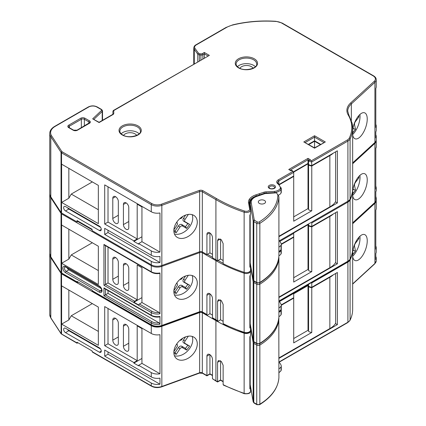 <?xml version="1.0" encoding="UTF-8"?>
<svg xmlns="http://www.w3.org/2000/svg" width="426" height="426" viewBox="0 0 426 426"><rect width="100%" height="100%" fill="white"/><g stroke="black" fill="none" stroke-linecap="round" stroke-linejoin="round"><path stroke-width="0.64" d="M264.493 200.47A3.621 2.087 0 0 0 260.547 200.018A3.621 2.087 0 0 0 258.31 201.951A3.621 2.087 0 0 0 259.37 203.426A3.621 2.087 0 0 0 263.316 203.878A3.621 2.087 0 0 0 265.552 201.951A3.621 2.087 0 0 0 264.493 200.47M276.421 192.845L265.222 193.585A1.097 0.634 0 0 0 264.791 193.67L256.963 196.333A1.065 0.442 71.2 0 0 256.617 196.194L265.153 193.393L276.421 192.845A2.162 1.251 180 0 1 276.655 193.069L278.908 196.727L278.908 255.872C278.093 266.346 271.666 275.356 259.626 282.907A1.065 0.634 -121.6 0 0 259.844 282.422A70.514 40.71 0 0 0 278.908 255.834M348.191 114.967A0.852 0.66 149.4 0 1 348.926 115.228L352.094 123.103A0.852 0.692 167.5 0 1 352.105 123.226A68.133 39.336 180 0 1 352.659 128.221A68.133 39.336 180 0 1 350.087 138.924A8.525 4.926 180 0 1 347.909 141.065L311.779 161.928A6.102 3.525 180 0 1 308.77 160.98A6.102 3.525 180 0 1 308.562 160.852L308.562 164.505A6.102 3.525 0 0 0 308.77 164.628A6.102 3.525 0 0 0 311.779 165.581L311.518 160.687L347.307 140.026A7.673 4.43 0 0 0 349.267 138.099A67.287 38.846 0 0 0 351.258 122.592A67.281 38.846 0 0 0 348.191 114.967A24.271 14.015 180 0 1 350.625 102.97L374.204 81.35A7.663 4.425 0 0 0 373.139 75.865L281.698 23.073A9.793 5.655 0 0 0 275.904 21.454A85.275 49.235 0 0 0 232.91 25.001A20.437 11.8 0 0 0 226.403 27.525L196.264 44.927A5.639 3.254 0 0 0 195.06 48.5L198.543 53.245A1.31 0.756 0 0 0 199.49 53.687L201.072 53.873A1.31 0.756 0 0 0 202.259 53.665L204.331 52.467L209.363 55.369L114.131 110.35A1.278 0.735 0 0 0 113.742 110.888L113.774 113.497A2.966 1.715 180 0 1 112.933 114.578L99.093 122.566L92.666 118.854L101.473 110.51A1.31 0.756 0 0 0 101.281 109.583L96.766 106.974A5.639 3.254 0 0 0 88.794 106.974L55.119 126.415A15.373 8.877 0 0 0 51.599 135.819L61.839 151.528L61.046 152.401L61.046 212.553A2.348 1.358 0 0 0 61.541 212.995L77.042 221.946L78.246 221.248M333.281 153.163A21.891 12.642 0 0 1 329.852 155.581L311.768 166.012L311.768 210.779A6.102 3.525 180 0 1 308.77 209.832A6.102 3.525 180 0 1 308.562 209.704L308.562 164.937L308.941 164.724M311.768 166.012A6.102 3.525 180 0 1 308.77 165.064A6.102 3.525 180 0 1 308.562 164.937M308.562 284.27L308.562 286.197A6.102 3.525 0 0 0 308.77 286.32A6.102 3.525 0 0 0 311.779 287.273L311.779 282.928L347.909 262.065A8.525 4.926 0 0 0 350.087 259.924A68.133 39.336 0 0 0 352.659 249.221A68.133 39.336 0 0 0 352.653 248.789M333.281 274.855A21.891 12.642 0 0 1 329.852 277.273L311.768 287.704L311.768 332.472A6.102 3.525 180 0 1 308.77 331.524A6.102 3.525 180 0 1 308.562 331.396L308.562 286.629L308.941 286.416M311.768 287.704A6.102 3.525 180 0 1 308.77 286.757A6.102 3.525 180 0 1 308.562 286.629M139.116 133.801A10.277 5.932 0 0 0 137.412 132.502A10.277 5.932 0 0 0 121.176 133.801M255.371 66.685A10.277 5.932 0 0 0 253.662 65.38A10.277 5.932 0 0 0 237.426 66.685M176.529 283.386L176.923 283.615A2.13 1.47 -47.5 0 1 177.333 284.051A2.13 1.47 -47.5 0 1 177.466 284.659A2.13 1.47 -47.5 0 1 177.04 285.937L173.888 290.681M308.562 225.785A6.102 3.525 180 0 0 308.77 225.908A6.102 3.525 180 0 0 311.768 226.861L311.768 271.623A6.102 3.525 180 0 1 308.77 270.675A6.102 3.525 180 0 1 308.562 270.553L308.562 225.785L308.941 225.567M308.562 223.932L308.562 225.349A6.102 3.525 0 0 0 308.77 225.476A6.102 3.525 0 0 0 311.779 226.424L311.779 222.947L347.909 202.089L347.909 261.197A8.525 4.926 0 0 0 350.087 259.056A68.133 39.336 0 0 0 352.659 248.347L352.659 189.24A68.133 39.336 180 0 1 350.087 199.943L350.087 259.056A1.065 0.836 26.1 0 1 350.018 259.354C351.769 255.77 352.648 252.101 352.659 248.347M352.659 195.71A13.84 6.023 110 0 0 355.13 199.698A13.84 6.023 110 0 0 362.984 194.064A13.84 6.023 110 0 0 367.239 179.932A13.84 6.023 110 0 0 364.592 173.686A13.84 6.023 110 0 0 352.659 190.88M352.659 195.369A13.84 6.023 110 0 0 360.029 177.307A13.84 6.023 110 0 0 359.906 175.352M173.856 291.538A13.84 9.564 132.5 0 0 176.215 297.481A13.84 9.564 132.5 0 0 189.282 296.645A13.84 9.564 132.5 0 0 197.281 283.018A13.84 9.564 132.5 0 0 194.922 277.076A13.84 9.564 132.5 0 0 181.854 277.917A13.84 9.564 132.5 0 0 173.856 291.538M174.447 294.856A13.84 9.564 132.5 0 0 186.508 291.112A13.84 9.564 132.5 0 0 192.738 278.86A13.84 9.564 132.5 0 0 192.153 275.542M253.097 68.208A6.917 3.994 0 0 0 251.436 66.669A6.917 3.994 0 0 0 239.934 68.314M136.693 135.399A6.917 3.994 0 0 0 135.037 133.87A6.917 3.994 0 0 0 123.604 135.399M173.856 352.419A13.84 9.564 132.5 0 0 176.215 358.362A13.84 9.564 132.5 0 0 189.282 357.526A13.84 9.564 132.5 0 0 197.281 343.899A13.84 9.564 132.5 0 0 194.922 337.956A13.84 9.564 132.5 0 0 181.854 338.798A13.84 9.564 132.5 0 0 173.856 352.419M174.447 355.737A13.84 9.564 132.5 0 0 186.508 351.993A13.84 9.564 132.5 0 0 192.738 339.74A13.84 9.564 132.5 0 0 192.153 336.423M176.545 344.24L176.923 344.464A2.13 1.47 -47.5 0 1 177.333 344.9A2.13 1.47 -47.5 0 1 177.466 345.507A2.13 1.47 -47.5 0 1 177.04 346.785L173.893 351.525M173.856 230.658A13.84 9.564 132.5 0 0 176.215 236.6A13.84 9.564 132.5 0 0 189.282 235.764A13.84 9.564 132.5 0 0 197.281 222.138A13.84 9.564 132.5 0 0 194.922 216.195A13.84 9.564 132.5 0 0 181.854 217.031A13.84 9.564 132.5 0 0 173.856 230.658M174.447 233.975A13.84 9.564 132.5 0 0 186.508 230.232A13.84 9.564 132.5 0 0 192.738 217.979A13.84 9.564 132.5 0 0 192.153 214.661M176.513 222.532L176.923 222.771A2.13 1.47 -47.5 0 1 177.333 223.208A2.13 1.47 -47.5 0 1 177.466 223.815A2.13 1.47 -47.5 0 1 177.04 225.093L173.888 229.838M352.659 256.59A13.84 6.023 110 0 0 355.13 260.579A13.84 6.023 110 0 0 362.984 254.945A13.84 6.023 110 0 0 367.239 240.812A13.84 6.023 110 0 0 364.592 234.566A13.84 6.023 110 0 0 352.659 251.761M352.659 256.25A13.84 6.023 110 0 0 360.029 238.193A13.84 6.023 110 0 0 359.906 236.233M352.659 134.829A13.84 6.023 110 0 0 355.13 138.817A13.84 6.023 110 0 0 362.984 133.184A13.84 6.023 110 0 0 367.239 119.051A13.84 6.023 110 0 0 364.592 112.805A13.84 6.023 110 0 0 352.659 129.999M352.659 134.488A13.84 6.023 110 0 0 360.029 116.426A13.84 6.023 110 0 0 359.906 114.472M249.86 255.179L250.131 255.328M249.86 376.872L250.131 377.026M357.973 116.617L358.969 116.91L358.719 115.696M352.739 129.397L353.319 128.631L355.492 129.275L354.528 124.589A2.13 0.927 -70 0 1 355.332 121.724L358.969 116.91M353.319 128.631L353.09 127.528M352.659 130.92L353 132.577L355.492 129.275M358.016 238.32L358.969 238.603L358.729 237.447M352.755 251.074L353.319 250.323L355.492 250.967L354.528 246.281A2.13 0.927 -70 0 1 355.332 243.422L358.969 238.603M353.319 250.323L353.101 249.258M352.659 252.613L353 254.269L355.492 250.967M182.786 216.429L182.131 217.42A2.13 1.47 -47.5 0 1 179.836 218.629M173.861 230.455L175.054 230.993L178.425 225.918A2.7 1.864 -47.5 0 1 181.769 224.545L185.502 226.712L187.807 223.597L189.629 224.385L185.134 221.776A2.13 1.47 -47.5 0 1 185.017 219.454L188.367 214.406M187.807 223.597L183.665 221.19A2.7 1.864 -47.5 0 1 183.515 218.245L185.619 215.082M185.502 226.712L186.641 228.411L189.629 224.385M175.054 230.993L176.247 232.671L179.926 227.122A2.13 1.47 -47.5 0 1 182.562 226.041L186.641 228.411M173.899 231.611L176.247 232.671M182.711 338.239L182.131 339.112A2.13 1.47 -47.5 0 1 179.9 340.337M173.861 352.148L175.054 352.685L178.425 347.611A2.7 1.864 -47.5 0 1 181.769 346.237L185.502 348.409L187.807 345.289L189.629 346.077L185.134 343.468A2.13 1.47 -47.5 0 1 185.017 341.146L188.319 336.178M187.807 345.289L183.665 342.882A2.7 1.864 -47.5 0 1 183.515 339.937L185.555 336.865M185.502 348.409L186.641 350.103L189.629 346.077M175.054 352.685L176.247 354.363L179.926 348.814A2.13 1.47 -47.5 0 1 182.562 347.733L186.641 350.103M173.893 353.303L176.247 354.363M278.908 236.712L337.371 202.957L337.371 150.804L311.779 165.581M279.323 240.818L347.909 201.216A8.525 4.926 0 0 0 350.087 199.075A68.133 39.336 0 0 0 352.659 188.372L352.659 128.221L352.094 123.103A0.852 0.692 167.5 0 0 351.258 122.592M278.908 358.404L337.371 324.649L337.371 272.496L311.779 287.273M209.698 232.857L206.924 234.46A3.925 2.263 -120 0 1 207.739 232.66A3.925 2.263 -120 0 1 210.758 233.714A3.925 2.263 -120 0 1 212.473 237.66L212.473 257.773L215.918 259.759A134.137 77.441 0 0 0 217.569 260.707L218.053 260.483A133.45 77.047 0 0 0 223.133 263.204M374.923 142.46A8.515 4.915 0 0 0 376.233 139.84L376.233 136.363A8.515 4.915 180 0 1 375.807 137.902L375.807 131.82A8.515 4.915 0 0 0 376.233 130.276L376.233 125.931A8.515 4.915 180 0 1 375.807 127.47L375.807 88.358A8.515 4.915 0 0 0 376.233 86.819L376.233 79.689A8.515 4.915 180 0 1 374.923 82.309L374.923 142.46L352.659 162.87M278.908 251.462A8.525 4.92 0 0 0 281.043 249.53A4.26 2.46 0 0 0 281.272 248.725L281.272 244.38A4.26 2.46 0 0 0 281.208 243.96A18.068 10.432 0 0 0 278.908 240.392M249.86 260.808A13.547 7.822 180 0 1 249.982 260.579A13.541 7.817 180 0 1 250.131 260.334M217.569 260.707L217.569 240.594L218.362 238.858L221.387 239.811L223.133 243.56L223.133 263.667A134.137 77.441 0 0 0 244.135 272.331A4.255 2.455 0 0 0 248.39 272.331A4.255 2.455 0 0 0 250.52 270.201L250.52 265.856A4.255 2.455 0 0 0 250.499 265.611L249.86 261.985M104.7 224.007L133.881 240.855L137.193 238.943L108.012 222.09L104.7 224.007L104.7 184.889L151.273 211.781A8.515 4.915 0 0 0 159.963 212.973L159.963 252.085A8.515 4.915 180 0 1 151.273 250.893L151.273 255.243A8.515 4.915 0 0 0 159.963 256.436L159.963 262.517A8.515 4.915 180 0 1 151.273 261.324L151.273 264.802A8.515 4.915 0 0 0 161.837 265.489L199.645 251.739A2.162 1.251 180 0 1 202.323 251.91L206.924 254.567L207.675 254.13A1.065 0.612 120 0 0 207.409 254.343L212.473 257.267M104.7 345.699L133.881 362.547L137.193 360.636L108.012 343.782L104.7 345.699L104.7 306.582L151.273 333.473A8.515 4.915 0 0 0 159.963 334.666L159.963 373.778A8.515 4.915 180 0 1 151.273 372.585L151.273 376.935A8.515 4.915 0 0 0 159.963 378.128L159.963 384.209A8.515 4.915 180 0 1 151.273 383.017L151.273 385.802A8.515 4.915 0 0 0 161.837 386.483L199.645 372.734A2.162 1.251 180 0 1 202.323 372.91L206.924 375.562L209.933 373.826L212.473 375.29M77.042 221.946L77.042 220.551L92.096 229.247L92.096 230.636L151.273 264.802M279.323 301.661L293.711 293.354L293.711 297.699L281.235 304.904M278.908 368.81A8.525 4.92 0 0 0 281.043 366.877A4.26 2.46 0 0 0 281.272 366.072A4.26 2.46 0 0 0 281.208 365.652A18.068 10.432 0 0 0 278.908 362.084M278.908 312.311A8.525 4.92 0 0 0 281.043 310.378A4.26 2.46 0 0 0 281.272 309.574L281.272 313.919A4.26 2.46 180 0 1 281.043 314.723A8.525 4.92 180 0 1 278.908 316.656M281.272 309.574A4.26 2.46 0 0 0 281.219 309.185M249.86 321.651A13.547 7.822 180 0 1 249.982 321.428A13.541 7.817 180 0 1 250.131 321.177M249.86 378.15A13.547 7.822 180 0 1 249.982 377.926A13.541 7.817 180 0 1 250.131 377.681M49.783 253.965A16.225 9.367 0 0 0 49.767 254.386A16.225 9.367 0 0 0 50.806 257.687L61.046 273.396A2.348 1.358 0 0 0 61.541 273.838L151.273 325.65A8.515 4.915 0 0 0 161.837 326.332L199.645 312.583A2.162 1.251 180 0 1 202.323 312.759L215.918 320.608A134.137 77.441 0 0 0 244.135 333.18A4.255 2.455 0 0 0 248.39 333.18A4.255 2.455 0 0 0 250.52 331.05A4.255 2.455 0 0 0 250.499 330.8L250.472 330.64M250.52 331.05L250.52 335.395A4.255 2.455 180 0 1 249.86 336.71L249.86 388.863A4.255 2.455 0 0 0 250.52 387.548A4.255 2.455 0 0 0 250.499 387.303L249.86 383.682M279.03 184.485L293.711 176.007L293.711 172.36L278.838 180.944L278.838 184.293M61.839 151.528A1.496 0.863 0 0 0 62.148 151.805L151.88 203.607A7.663 4.425 0 0 0 161.379 204.224L199.187 190.475A3.014 1.741 180 0 1 202.925 190.715L216.525 198.569A133.285 76.952 0 0 0 244.561 211.062A3.403 1.965 0 0 0 248.113 211.008A3.403 1.965 0 0 0 249.652 209.161L248.48 202.504A14.399 8.312 180 0 1 249.173 199.581A14.393 8.307 180 0 1 255.813 194.9L263.822 192.238A5.117 2.955 180 0 1 265.989 191.838L274.504 191.423A7.673 4.43 0 0 0 280.233 188.521A3.408 1.965 0 0 0 280.372 187.541A0.852 0.687 -16.9 0 1 281.208 188.154A4.26 2.46 180 0 1 281.272 188.58L281.272 192.227A4.26 2.46 180 0 1 281.043 193.031A8.525 4.92 180 0 1 278.343 195.252M278.908 247.117A8.525 4.92 0 0 0 281.043 245.184A4.26 2.46 0 0 0 281.272 244.38M274.504 191.423L274.621 192.765M259.317 193.766L259.743 195.129M250.131 203.836A13.541 7.817 0 0 0 249.982 204.081A13.547 7.822 0 0 0 249.631 204.826M249.86 256.457A13.547 7.822 180 0 1 249.982 256.234A13.541 7.817 180 0 1 250.131 255.989M249.652 209.161A0.852 0.692 -10 0 1 250.499 209.805A4.255 2.455 180 0 1 250.52 210.055L250.52 213.703A4.255 2.455 180 0 1 249.86 215.018L249.86 267.171A4.255 2.455 0 0 0 250.52 265.856M278.908 297.556L337.371 263.8L337.371 211.647L311.779 226.424M216.136 320.224A1.065 0.612 -60 0 1 215.918 319.734A134.137 77.441 0 0 0 217.569 320.682L218.32 321.119L217.792 321.172L216.136 320.224A1.065 0.612 -60 0 1 216.136 320.224L212.696 318.233A1.065 0.612 -60 0 1 212.473 317.748L212.473 298.509A3.925 2.263 -120 0 0 210.758 294.558A3.925 2.263 -120 0 0 207.739 293.509A3.925 2.263 -120 0 0 206.924 295.303L206.924 314.542A1.065 0.612 120 0 0 207.142 315.032A1.065 0.612 120 0 0 207.675 314.979L209.933 313.674L209.933 293.849M223.89 324.079L223.133 323.648A134.137 77.441 0 0 0 244.135 332.307A4.255 2.455 0 0 0 248.39 332.307A4.255 2.455 0 0 0 250.52 330.182C250.6 332.328 248.539 333.196 244.327 332.786A1.065 0.437 -71.5 0 1 244.135 332.307L244.135 273.199A134.137 77.441 180 0 1 215.918 260.627L215.918 319.734L212.473 317.748M105.451 245.658L105.451 284.414L134.637 301.267L137.193 299.787L108.012 282.939L103.944 285.287L103.944 244.433L151.273 271.756A8.515 4.915 0 0 0 159.963 272.949L159.106 273.322M311.768 226.861L329.852 216.424A21.891 12.642 0 0 0 333.281 214.006M281.272 244.455L293.706 237.282A7.428 4.287 180 0 0 293.535 236.957M308.562 225.008L308.014 224.688L293.679 232.958M278.908 297.103L329.852 267.709A21.891 12.642 0 0 0 335.635 262.368L335.635 212.649M249.86 316.023L250.131 316.177M329.852 216.424L329.852 267.709M250.131 275.579L250.131 323.014A12.775 7.375 0 0 0 250.195 323.755L253.172 340.875A2.162 1.251 0 0 0 253.795 341.636L256.734 343.329A2.162 1.251 0 0 0 259.844 343.303L259.844 284.195A70.514 40.71 180 0 0 278.908 257.608L278.908 316.752C278.093 327.227 271.666 336.236 259.626 343.787A1.065 0.634 -121.6 0 0 259.844 343.303A70.514 40.71 0 0 0 278.908 316.715M293.706 237.282L293.706 282.044L311.768 271.623M337.371 263.8L335.448 262.693M250.461 270.606A1.065 0.863 -10 0 1 250.499 270.824A4.255 2.455 180 0 1 250.52 271.074L250.52 274.552A4.255 2.455 180 0 1 249.86 275.862L249.86 328.015A4.255 2.455 0 0 0 250.52 326.705A4.255 2.455 0 0 0 250.499 326.454L249.86 322.833M249.86 317.306A13.547 7.822 180 0 1 249.982 317.082A13.541 7.817 180 0 1 250.131 316.832M281.208 249.151A1.065 0.857 -16.9 0 1 281.208 249.173A4.26 2.46 180 0 1 281.272 249.599L281.272 253.076A4.26 2.46 180 0 1 281.043 253.875A8.525 4.92 180 0 1 278.908 255.808M278.908 307.966A8.525 4.92 0 0 0 281.043 306.028A4.26 2.46 0 0 0 281.272 305.229A4.26 2.46 0 0 0 281.208 304.803A18.068 10.432 0 0 0 278.908 301.235M279.823 241.393L293.711 233.379L293.711 236.856L281.235 244.055M375.807 199.618L375.807 191.796A8.515 4.915 0 0 0 376.233 190.257L376.233 187.648A8.515 4.915 180 0 1 375.807 189.187L375.807 148.333A8.515 4.915 0 0 0 376.233 146.794L376.233 140.708A8.515 4.915 180 0 1 374.923 143.328L374.923 202.435A8.515 4.915 0 0 0 376.233 199.815L376.233 198.079A8.515 4.915 180 0 1 375.807 199.618M216.142 259.887A1.065 0.618 120.3 0 0 215.918 260.627L202.323 252.778A2.162 1.251 0 0 0 199.645 252.607L161.837 266.356A8.515 4.915 180 0 1 151.273 265.67L61.541 213.863A2.348 1.358 180 0 1 61.046 213.421L61.046 272.528A2.348 1.358 0 0 0 61.541 272.97L77.042 281.921A1.065 0.612 120 0 0 77.26 282.406A1.065 0.612 120 0 0 77.793 282.358L78.246 282.097M61.541 213.863L61.754 273.455L61.147 272.89L50.806 256.814L50.806 197.707A16.225 9.367 180 0 1 49.767 194.41L49.767 253.518A16.225 9.367 0 0 0 50.806 256.814A1.065 0.815 -33.1 0 0 50.907 257.182L49.767 253.518M98.347 284.483L61.616 263.273L61.616 225.024L98.347 246.233L98.347 284.483M207.142 315.032L202.547 312.375L199.437 312.194L161.635 325.943C157.998 327.088 154.622 326.864 151.496 325.267L92.538 291.224L92.096 290.09L77.042 281.4L77.042 281.921M159.622 316.912C156.555 317.375 153.845 316.976 151.496 315.703L104.7 288.69L103.944 287.891L151.273 315.219A8.515 4.915 0 0 0 159.963 316.411L159.963 324.234A8.515 4.915 180 0 1 151.273 323.041L151.273 324.777A8.515 4.915 0 0 0 161.837 325.464L199.645 311.715A2.162 1.251 180 0 1 202.323 311.891L206.924 314.542M134.637 301.267A1.065 0.612 120 0 0 133.929 302.236L138.679 304.979A1.065 0.612 -60 0 1 139.387 304.01L141.943 302.529L159.106 312.439L159.963 313.802L159.963 272.949M217.569 320.682L217.569 301.443L218.362 299.702L221.387 300.655L223.133 304.409L223.133 323.648M293.61 232.564L308.014 224.252L308.562 224.571M71.249 230.588L68.842 229.199L68.842 259.099L71.249 254.929L98.347 270.574M92.325 242.756L71.249 254.929M112.789 279.307A3.925 2.263 -120 0 0 114.498 283.253A3.925 2.263 -120 0 0 117.523 284.307A3.925 2.263 -120 0 0 118.337 282.507L118.337 262.341A3.925 2.263 -120 0 0 116.623 258.396A3.925 2.263 -120 0 0 113.598 257.341A3.925 2.263 -120 0 0 112.789 259.141L112.789 279.307L118.337 276.101M123.428 285.447A3.781 2.183 -120 0 0 125.079 289.254A3.781 2.183 -120 0 0 127.992 290.266A3.781 2.183 -120 0 0 128.774 288.535L128.774 268.369A3.781 2.183 -120 0 0 127.124 264.562A3.781 2.183 -120 0 0 124.211 263.55A3.781 2.183 -120 0 0 123.428 265.281L123.428 285.447L128.774 282.358M141.943 302.529L141.943 267.768L137.193 265.025L137.193 299.787M108.012 247.139L108.012 282.939M108.012 290.601L108.012 293.37L159.106 322.871L159.963 324.234M108.012 293.37L103.944 295.713L103.944 287.891M159.963 316.411L159.106 316.784M67.233 267.927A2.662 1.539 -120 0 0 68.836 269.882L101.313 288.636M61.616 225.024L68.842 229.199M68.842 259.099L61.616 263.273M77.26 282.406L61.754 273.455M159.622 273.449C156.555 273.918 153.845 273.513 151.496 272.246L104.7 245.227L103.944 244.433M182.749 277.337L182.131 278.269A2.13 1.47 -47.5 0 1 179.868 279.483M173.899 292.454L176.247 293.514L179.926 287.971A2.13 1.47 -47.5 0 1 182.562 286.89L186.641 289.259L189.629 285.228L185.134 282.624A2.13 1.47 -47.5 0 1 185.017 280.297L188.345 275.292M352.659 191.764L353 193.425L355.492 190.124L354.528 185.438A2.13 0.927 -70 0 1 355.332 182.573L358.969 177.759L358.724 176.572M133.929 302.236L141.943 297.609M218.32 321.119L220.572 319.814L220.572 300.01M223.133 321.295L220.572 319.814M212.473 315.139L209.933 313.674M308.562 269.77L308.014 269.45L293.706 277.715M308.014 269.45L308.014 224.688M173.861 291.299L175.054 291.842L178.425 286.762A2.7 1.864 -47.5 0 1 181.769 285.393L185.502 287.561L187.807 284.446L183.665 282.039A2.7 1.864 -47.5 0 1 183.515 279.094L185.587 275.973M187.807 284.446L189.629 285.228M185.502 287.561L186.641 289.259M175.054 291.842L176.247 293.514M357.994 177.472L358.969 177.759M352.744 190.236L353.319 189.479L353.095 188.393M353.319 189.479L355.492 190.124M206.924 234.46L206.924 254.567M99.396 226.158L65.524 206.599A2.662 1.539 -120 0 0 64.193 206.472A2.662 1.539 -120 0 0 63.783 208.602A2.662 1.539 -120 0 0 65.524 210.95L99.396 230.503A2.662 1.539 -120 0 0 100.728 230.636A2.662 1.539 -120 0 0 101.138 228.506A2.662 1.539 -120 0 0 99.396 226.158M98.347 223.634L61.616 202.425L61.616 164.18L98.347 185.39L98.347 223.634M62.148 151.805L61.541 152.843L61.541 212.995M151.273 255.243L104.7 228.352L104.7 234.433L151.273 261.324M137.193 238.943L137.193 204.182L141.943 206.924L141.943 241.686L138.631 243.597L151.273 250.893M138.631 243.597L138.631 244.162L133.881 241.414L133.881 240.855M248.48 202.504L249.322 203.069L250.52 210.055A4.255 2.455 180 0 1 248.39 212.18A4.255 2.455 180 0 1 244.135 212.18A134.137 77.441 180 0 1 215.918 199.608L202.323 191.759A2.162 1.251 0 0 0 199.645 191.588L161.837 205.337A8.515 4.915 180 0 1 151.273 204.65L61.541 152.843A2.348 1.358 180 0 1 61.046 152.401L50.806 136.687A16.225 9.367 180 0 1 49.767 133.391L49.767 193.537A16.225 9.367 0 0 0 50.806 196.839L61.046 212.553M207.909 55.923L204.331 53.857L204.331 57.984M375.807 134.824A8.515 4.915 180 0 1 376.233 136.363M375.807 124.392A8.515 4.915 180 0 1 376.233 125.931M217.564 381.707L217.569 362.286L218.362 360.55L221.387 361.504L223.133 365.252L223.133 384.667A134.137 77.441 0 0 0 244.135 393.326A4.255 2.455 0 0 0 248.39 393.331A4.255 2.455 0 0 0 250.52 391.201C250.648 393.23 248.571 394.066 244.29 393.709A0.852 0.346 -71.5 0 1 244.135 393.326L244.135 333.18M209.698 354.549L206.924 356.152A3.925 2.263 -120 0 1 207.739 354.352A3.925 2.263 -120 0 1 210.758 355.406A3.925 2.263 -120 0 1 212.473 359.352L212.473 378.767L216.094 381.148A0.852 0.49 -60 0 1 215.918 380.759A134.137 77.441 0 0 0 217.569 381.701L220.572 379.965L223.133 381.446M206.924 356.152L206.924 375.562M99.396 347.85L65.524 328.292A2.662 1.539 -120 0 0 64.193 328.164A2.662 1.539 -120 0 0 63.783 330.294A2.662 1.539 -120 0 0 65.524 332.642L99.396 352.195A2.662 1.539 -120 0 0 100.728 352.329A2.662 1.539 -120 0 0 101.138 350.199A2.662 1.539 -120 0 0 99.396 347.85M98.347 345.326L61.616 324.117L61.616 285.873L98.347 307.082L98.347 345.326M61.541 273.838L61.541 333.989L77.042 342.941L77.644 342.595M92.096 351.631L151.273 385.802A0.852 0.49 120 0 0 151.454 386.19L92.447 352.126L92.096 350.939L77.042 342.248L77.042 342.941M151.273 376.935L104.7 350.044L104.7 356.125L151.273 383.017M137.193 360.636L137.193 325.874L141.943 328.616L141.943 363.378L138.631 365.29L151.273 372.585M138.631 365.29L138.631 365.854L133.881 363.112L133.881 362.547M61.046 273.396L61.136 333.851L50.886 318.126L49.767 314.537A16.225 9.367 0 0 0 50.806 317.833L61.046 333.547A2.348 1.358 0 0 0 61.541 333.989M375.807 256.516A8.515 4.915 180 0 1 376.233 258.055A8.515 4.915 180 0 1 375.807 259.594L375.807 253.513A8.515 4.915 0 0 0 376.233 251.968L376.233 247.623A8.515 4.915 180 0 1 375.807 249.167L375.807 210.05A8.515 4.915 0 0 0 376.233 208.511L376.233 200.689A8.515 4.915 0 0 0 376.206 200.273M375.807 246.084A8.515 4.915 180 0 1 376.233 247.623M352.659 223.719L374.923 203.309A8.515 4.915 0 0 0 376.233 200.689M311.779 282.928A6.102 3.525 180 0 1 311.087 282.811M293.498 292.966A7.428 4.287 180 0 1 293.711 293.354L308.014 285.1L308.562 285.415M335.635 151.805L335.635 201.519A21.891 12.642 0 0 1 329.852 206.866L329.852 155.581M337.371 202.957L335.448 201.849M293.487 171.795L308.014 163.408L308.562 163.722M308.403 144.345L314.553 140.793L320.703 144.345M335.635 273.497L335.635 323.212A21.891 12.642 0 0 1 329.852 328.558L329.852 277.273M337.371 324.649L335.448 323.542M71.249 169.74L68.842 168.35L68.842 198.255L71.249 194.08L98.347 209.725M92.325 181.913L71.249 194.08M71.249 291.437L68.842 290.042L68.842 319.947L71.249 315.772L98.347 331.417M92.325 303.605L71.249 315.772M112.789 218.458A3.925 2.263 -120 0 0 114.498 222.409A3.925 2.263 -120 0 0 117.523 223.458A3.925 2.263 -120 0 0 118.337 221.664L118.337 201.498A3.925 2.263 -120 0 0 116.623 197.547A3.925 2.263 -120 0 0 113.598 196.498A3.925 2.263 -120 0 0 112.789 198.292L112.789 218.458L118.337 215.252M123.428 224.603A3.781 2.183 -120 0 0 125.079 228.411A3.781 2.183 -120 0 0 127.992 229.422A3.781 2.183 -120 0 0 128.774 227.692L128.774 207.526A3.781 2.183 -120 0 0 127.124 203.719A3.781 2.183 -120 0 0 124.211 202.701A3.781 2.183 -120 0 0 123.428 204.437L123.428 224.603L128.774 221.515M141.943 241.686L159.963 252.085M108.012 186.801L108.012 222.09M108.012 230.264L108.012 232.521L159.963 262.517M108.012 232.521L104.7 234.433M67.612 207.808A2.662 1.539 -120 0 0 68.836 209.033L100.621 227.388M112.789 340.15A3.925 2.263 -120 0 0 114.498 344.101A3.925 2.263 -120 0 0 117.523 345.151A3.925 2.263 -120 0 0 118.337 343.356L118.337 323.19A3.925 2.263 -120 0 0 116.623 319.239A3.925 2.263 -120 0 0 113.598 318.19A3.925 2.263 -120 0 0 112.789 319.985L112.789 340.15L118.337 336.95M123.428 346.295A3.781 2.183 -120 0 0 125.079 350.103A3.781 2.183 -120 0 0 127.992 351.115A3.781 2.183 -120 0 0 128.774 349.384L128.774 329.218A3.781 2.183 -120 0 0 127.124 325.411A3.781 2.183 -120 0 0 124.211 324.394A3.781 2.183 -120 0 0 123.428 326.13L123.428 346.295L128.774 343.207M141.943 363.378L159.963 373.778M108.012 308.493L108.012 343.782M108.012 351.956L108.012 354.214L159.963 384.209M108.012 354.214L104.7 356.125M67.612 329.5A2.662 1.539 -120 0 0 68.836 330.725L100.621 349.08M278.806 317.988L278.908 377.633C278.093 388.107 271.666 397.117 259.626 404.668A1.065 0.634 -121.6 0 0 259.844 404.183A70.514 40.71 0 0 0 278.908 377.596M281.272 305.298L293.706 298.125L293.706 342.893L311.768 332.472M278.908 357.952L329.852 328.558M293.535 297.806A7.428 4.287 180 0 1 293.706 298.125M308.562 285.851L308.014 285.532L293.711 293.791M279.28 184.756L293.706 176.433L293.706 221.2L311.768 210.779M278.908 236.26L329.852 206.866M293.535 176.108A7.428 4.287 180 0 1 293.706 176.433M308.562 164.159L308.014 163.84L293.658 172.125M320.325 144.563L314.553 141.23L308.781 144.563M314.553 140.793L314.553 135.75L325.32 141.965L314.553 147.891L314.553 141.23M133.881 363.112L141.943 358.452M133.881 241.414L141.943 236.76M220.572 360.854L220.572 379.965M209.933 354.698L209.933 373.826M220.572 239.162L220.572 259.029L223.133 260.504M220.572 259.029L218.053 260.483M209.933 233.001L209.933 252.884L212.473 254.349M209.933 252.884L207.409 254.343M308.562 330.619L308.014 330.299L308.014 285.532M308.014 330.299L293.706 338.558M308.014 285.1L308.014 284.589M308.562 208.926L308.014 208.607L308.014 163.84M308.014 208.607L293.706 216.866M308.014 163.408L308.014 159.755L290.197 170.043M68.842 198.255L61.616 202.425M61.616 164.18L68.842 168.35M61.616 285.873L68.842 290.042M68.842 319.947L61.616 324.117M112.507 114.535L99.093 122.278L92.666 118.854M112.326 114.924L112.933 114.578L112.326 114.924M112.922 114.179L113.774 113.497M113.529 110.696L114.131 110.35L113.529 110.696M112.922 114.12L112.89 111.585C113.13 110.701 113.401 110.275 113.71 110.307L209.363 55.369M202.861 58.836L202.861 54.709L204.331 53.857L204.331 52.467M280.372 187.541A17.216 9.936 0 0 0 277.63 183.654A5.112 2.95 180 0 1 278.237 179.9L292.747 171.524L293.711 172.36L291.89 170.192L291.171 170.608L288.743 169.489L308.014 158.365L308.014 159.755L308.988 160.32M292.747 171.524A6.576 3.797 0 0 0 291.837 170.512L291.171 170.895L288.743 169.489M308.562 160.852L309.782 160.149A5.25 3.03 0 0 0 311.518 160.687M308.914 160.362L309.782 160.149M325.32 141.965L314.553 148.184L303.791 141.965L314.553 135.75M314.553 147.891L303.791 141.965M244.29 393.709L223.528 385.168L223.133 384.667M140.42 131.133A10.277 5.932 0 0 0 137.412 126.937A10.277 5.932 0 0 0 126.213 125.649A10.277 5.932 0 0 0 119.871 131.133C119.797 132.411 120.739 133.679 122.704 134.935C128.876 139.089 141.624 135.111 140.42 131.133M138.013 125.894A11.129 6.422 180 0 1 138.013 134.978A11.129 6.422 180 0 1 122.278 134.978A11.129 6.422 180 0 1 122.278 125.894A11.129 6.422 180 0 1 138.013 125.894M256.676 64.012A10.277 5.932 0 0 0 253.662 59.821A10.277 5.932 0 0 0 242.469 58.532A10.277 5.932 0 0 0 236.121 64.012C236.047 65.29 236.994 66.557 238.954 67.819C245.126 71.967 257.874 67.995 256.676 64.012M254.269 58.777A11.129 6.422 180 0 1 254.269 67.862A11.129 6.422 180 0 1 238.528 67.862A11.129 6.422 180 0 1 238.528 58.777A11.129 6.422 180 0 1 254.269 58.777M274.637 187.557A2.769 1.597 0 0 0 273.827 186.423A2.769 1.597 0 0 0 270.808 186.077A2.769 1.597 0 0 0 269.099 187.557L269.733 188.297C272.139 189.676 275.691 187.562 274.637 187.557M274.429 185.385A3.621 2.087 180 0 1 274.429 188.34A3.621 2.087 180 0 1 269.307 188.34A3.621 2.087 180 0 1 269.307 185.385A3.621 2.087 180 0 1 274.429 185.385M176.678 283.157L176.923 283.615M176.689 344.022L176.923 344.464M176.668 222.292L176.923 222.771M353.937 124.514L354.528 124.589M353.958 246.212L354.528 246.281M183.515 218.245L185.017 219.454M183.665 221.19L185.134 221.776M181.769 224.545L182.562 226.041M178.425 225.918L179.926 227.122M183.515 339.937L185.017 341.146M183.665 342.882L185.134 343.468M181.769 346.237L182.562 347.733M178.425 347.611L179.926 348.814M347.307 140.026A0.852 0.49 -120 0 1 347.909 141.065L347.909 201.216M278.908 362.052L347.909 322.216A8.525 4.926 0 0 0 350.087 320.075A68.133 39.336 0 0 0 352.659 309.367C352.648 313.094 351.775 316.747 350.028 320.315A0.852 0.671 -153.9 0 0 350.087 320.075L350.087 259.924M347.909 262.065L347.909 322.216A0.852 0.49 -120 0 1 347.733 322.604L279.073 362.244M281.043 310.378L281.043 314.723M281.043 366.877L281.043 370.524A4.26 2.46 0 0 0 281.272 369.725L280.968 370.801A0.852 0.655 -149.1 0 0 281.043 370.524A8.525 4.92 0 0 1 278.908 372.462M249.982 321.428L249.982 323.515M249.982 377.926L249.982 381.579A13.541 7.817 180 0 1 250.131 381.329M249.86 381.803A13.547 7.822 180 0 1 249.982 381.579A0.852 0.66 -150.7 0 1 249.913 381.845L249.86 381.941M278.237 179.9A0.852 0.49 60 0 1 278.838 180.944A4.26 2.46 0 0 0 277.592 182.685L278.178 183.697A0.852 0.575 -49.8 0 0 277.63 183.654M278.178 183.697L281.272 188.58A4.26 2.46 180 0 1 281.043 189.378L281.043 193.031M281.043 245.184L281.043 249.53M280.233 188.521A0.852 0.655 30.9 0 1 281.043 189.378A8.525 4.92 180 0 1 274.621 192.605L266.058 193.021L266.058 193.335M265.989 191.838L266.058 193.021A4.265 2.46 0 0 0 264.253 193.356L264.253 193.596M263.822 192.238A0.852 0.351 71.2 0 1 264.253 193.356L256.234 196.029L256.234 196.327M255.813 194.9A0.852 0.341 72 0 1 256.234 196.029A13.541 7.817 0 0 0 249.982 200.428L249.982 204.081M249.982 256.234L249.982 260.579M249.173 199.581A0.852 0.66 29.3 0 1 249.982 200.428A13.547 7.822 0 0 0 249.322 202.845A13.547 7.822 0 0 0 249.327 203.09M249.332 203.165L250.467 209.613M244.561 211.062A0.852 0.346 108.5 0 0 244.135 212.18L244.135 272.331M278.908 301.033L347.909 261.197A1.065 0.612 60 0 1 347.691 261.681L279.009 301.336M349.895 199.411A1.065 0.836 -153.9 0 1 350.087 199.943A8.525 4.926 180 0 1 347.909 202.089A1.065 0.612 -120 0 0 347.691 201.344M250.195 275.494L250.195 323.755A1.065 0.863 -9.9 0 0 250.2 323.872L253.182 340.997A1.065 0.863 -9.9 0 1 253.172 340.875L253.172 281.767L250.52 266.522M254.306 281.41A1.065 0.612 -60 0 0 253.795 282.529L253.795 341.636A1.065 0.612 -60 0 0 254.018 342.121L256.958 343.819A1.065 0.612 -60 0 1 256.734 343.329L256.734 284.222L253.795 282.529A2.162 1.251 180 0 1 253.172 281.767A1.065 0.863 -9.9 0 1 253.683 280.995M259.301 283.072A1.065 0.634 -121.6 0 1 259.844 284.195A2.162 1.251 180 0 1 256.734 284.222A1.065 0.612 -60 0 1 257.267 283.088M250.467 270.59L250.52 271.074A4.255 2.455 180 0 1 248.39 273.199A4.255 2.455 180 0 1 244.135 273.199A1.065 0.437 108.5 0 1 244.306 272.384M250.131 261.202A13.541 7.817 0 0 0 249.982 261.452A13.547 7.822 0 0 0 249.86 261.676M249.86 261.016A1.065 0.825 29.3 0 1 249.982 261.452L249.982 262.672M249.982 317.082L249.982 320.56A13.541 7.817 180 0 1 250.131 320.309M249.86 320.783A13.547 7.822 180 0 1 249.982 320.56A1.065 0.825 -150.7 0 1 249.897 320.89L249.86 320.954M281.181 248.97L281.272 249.599A4.26 2.46 180 0 1 281.043 250.397L281.043 253.875M280.84 249.833A1.065 0.82 30.9 0 1 281.043 250.397A8.525 4.92 180 0 1 278.908 252.33M278.908 311.443A8.525 4.92 0 0 0 281.043 309.505A4.26 2.46 0 0 0 281.272 308.706L280.947 309.851A1.065 0.82 -149.1 0 0 281.043 309.505L281.043 306.028M352.653 188.809A68.133 39.336 180 0 1 352.659 189.24L352.653 188.803M352.659 222.851L374.923 202.435A1.065 0.735 47.5 0 1 374.742 202.893L352.659 223.139M374.699 142.667A1.065 0.735 -132.5 0 1 374.923 143.328L352.659 163.744M61.046 213.421L50.806 197.707A1.065 0.815 146.9 0 1 51.003 197.142M99.396 286.134A3.728 2.151 60 0 1 102.032 290.697A3.728 2.151 60 0 1 99.396 292.22L65.524 272.661A3.728 2.151 60 0 1 62.888 268.098A3.728 2.151 60 0 1 65.524 266.58L99.396 286.134A1.065 0.612 120 0 0 99.615 286.623L65.742 267.065A1.065 0.612 -60 0 1 65.524 266.58M92.096 290.612L151.273 324.777A1.065 0.612 -60 0 0 151.496 325.267M105.451 289.121L105.451 294.845L152.029 321.737A1.065 0.612 120 0 0 151.273 323.041L103.944 295.713M159.963 313.802A8.515 4.915 180 0 1 151.273 312.609L151.273 315.219A1.065 0.612 -60 0 0 151.496 315.703M139.387 304.01L152.029 311.305A1.065 0.612 120 0 0 151.273 312.609L103.944 285.287M151.496 264.924A1.065 0.612 120 0 0 151.273 265.67L151.273 271.756A1.065 0.612 -60 0 0 151.496 272.246M161.656 265.552A1.065 0.463 70 0 1 161.837 266.356L161.837 325.464A1.065 0.463 -110 0 1 161.635 325.943M199.464 251.803A1.065 0.463 70 0 1 199.645 252.607L199.645 311.715A1.065 0.463 -110 0 1 199.437 312.194M202.547 252.038A1.065 0.612 120 0 0 202.323 252.778L202.323 311.891A1.065 0.612 -60 0 0 202.547 312.375M152.029 311.305A7.45 4.303 0 0 0 159.106 312.439M152.029 321.737A7.45 4.303 0 0 0 159.106 322.871M101.707 290.015L100.147 290.915A2.662 1.539 -120 0 0 101.479 291.049C101.75 292.14 102.165 288.189 99.615 286.623M68.836 269.882L66.275 271.357L100.147 290.915A1.065 0.612 -60 0 0 99.396 292.22M65.742 267.065L64.944 266.878A2.662 1.539 -120 0 0 64.534 269.014A2.662 1.539 -120 0 0 66.275 271.357A1.065 0.612 120 0 0 65.524 272.661M77.793 221.509L92.096 229.768M123.428 265.281L126.101 263.737M112.789 259.141L115.563 257.538M220.311 299.856L217.569 301.443M209.698 293.7L206.924 295.303M183.515 279.094L185.017 280.297M183.665 282.039L185.134 282.624M181.769 285.393L182.562 286.89M178.425 286.762L179.926 287.971M353.947 185.363L354.528 185.438M216.525 198.569A0.852 0.495 120.3 0 0 215.918 199.608L215.918 259.759M202.925 190.715A0.852 0.49 120 0 0 202.323 191.759L202.323 251.91M199.187 190.475A0.852 0.373 70 0 1 199.645 191.588L199.645 251.739M161.379 204.224A0.852 0.373 70 0 1 161.837 205.337L161.837 265.489M151.88 203.607A0.852 0.49 120 0 0 151.273 204.65L151.273 211.781M51.599 135.819A0.852 0.65 146.9 0 0 50.806 136.687L50.806 196.839M102.517 120.302L102.517 110.813A2.162 1.251 180 0 1 102.203 111.463L102.203 120.483M101.473 110.51A0.852 0.591 -133.4 0 1 102.203 111.463L93.928 119.296M112.89 111.585L112.89 111.575A2.13 1.23 180 0 1 112.89 111.575A0.852 0.698 -0.7 0 1 113.742 110.888M202.259 53.665A0.852 0.49 -120 0 1 202.861 54.709A2.162 1.251 180 0 1 200.902 55.05L200.902 59.965M201.072 53.873L200.902 55.05L199.325 54.863L199.325 60.875M199.49 53.687L199.325 54.863A2.162 1.251 180 0 1 197.76 54.129L197.76 61.781M198.543 53.245A0.852 0.639 -36.3 0 0 197.76 54.129L194.277 49.389L194.277 63.793M195.06 48.5A0.852 0.639 -36.3 0 0 194.277 49.389A6.491 3.749 180 0 1 193.761 47.925L193.761 64.092M374.204 81.35A0.852 0.586 -132.5 0 1 374.923 82.309L351.343 103.923L351.343 120.441M350.625 102.97A0.852 0.586 -132.5 0 1 351.343 103.923A23.419 13.52 0 0 0 347.738 111.133L348.926 115.228M349.267 138.099A0.852 0.671 -153.9 0 1 350.087 138.924L350.087 199.075M308.014 158.365L310.442 159.766M84.96 118.231L89.476 120.835A2.982 1.72 180 0 1 89.476 123.268L77.431 130.223A2.982 1.72 180 0 1 73.219 130.223L68.698 127.619A2.982 1.72 180 0 1 68.698 125.18L80.743 118.231A2.982 1.72 180 0 1 84.96 118.231A0.852 0.49 120 0 0 84.359 119.269A2.13 1.23 0 0 0 81.345 119.269L69.3 126.224A2.13 1.23 0 0 0 68.677 127.097L69.124 127.576A0.852 0.49 120 0 0 68.698 127.619M215.918 320.608L215.918 380.759L212.473 378.767M202.323 312.759L202.323 372.91A0.852 0.49 120 0 0 202.504 373.298L199.48 373.117L161.672 386.867A0.852 0.373 70 0 0 161.837 386.483L161.837 326.332M199.645 312.583L199.645 372.734A0.852 0.373 70 0 1 199.48 373.117M151.273 325.65L151.273 333.473M50.806 257.687L50.806 317.833A0.852 0.65 146.9 0 0 50.886 318.126M374.923 203.309L374.923 263.46A8.515 4.915 0 0 0 376.233 260.834L376.233 258.055M352.659 283.87L374.923 263.46A0.852 0.586 47.5 0 1 374.779 263.822L352.659 284.099M69.3 127.678L69.3 126.224A0.852 0.49 60 0 0 68.698 125.18M81.345 127.678L81.345 119.269A0.852 0.49 60 0 0 80.743 118.231M84.359 125.936L84.359 119.269L88.874 121.879L88.874 123.332M69.124 127.576L73.645 130.18L77.005 130.18L89.497 122.747A2.13 1.23 0 0 0 88.874 121.879A0.852 0.49 120 0 1 89.476 120.835M101.276 229.417L99.396 230.503M68.836 209.033L65.524 210.95M101.276 351.109L99.396 352.195M68.836 330.725L65.524 332.642M323.867 142.518L314.553 137.14L305.245 142.518M123.428 326.13L126.101 324.585M112.789 319.985L115.563 318.382M123.428 204.437L126.101 202.888M112.789 198.292L115.563 196.69M220.311 360.705L217.569 362.286M220.311 239.013L217.569 240.594M250.131 336.423L250.131 383.895A12.775 7.375 0 0 0 250.195 384.635L253.172 401.755A2.162 1.251 0 0 0 253.795 402.517L256.734 404.21A2.162 1.251 0 0 0 259.844 404.183L259.844 345.076A2.162 1.251 180 0 1 256.734 345.103L256.734 404.21A1.065 0.612 -60 0 0 256.958 404.7L259.626 404.668M250.195 336.343L250.195 384.635A1.065 0.863 -9.9 0 0 250.2 384.753L253.182 401.878A1.065 0.863 -9.9 0 1 253.172 401.755L253.172 342.648L250.52 327.408M257.267 343.968A1.065 0.612 -60 0 0 256.734 345.103L253.795 343.409L253.795 402.517A1.065 0.612 -60 0 0 254.018 403.001L256.958 404.7M254.306 342.291A1.065 0.612 -60 0 0 253.795 343.409A2.162 1.251 180 0 1 253.172 342.648A1.065 0.863 -9.9 0 1 253.683 341.881M278.908 318.488A70.514 40.71 180 0 1 259.844 345.076A1.065 0.634 -121.6 0 0 259.301 343.952M250.131 214.731L250.131 262.134A12.775 7.375 0 0 0 250.195 262.874L253.172 279.994A2.162 1.251 0 0 0 253.795 280.755L256.734 282.449A2.162 1.251 0 0 0 259.844 282.422L259.844 223.315A2.162 1.251 180 0 1 256.734 223.341L256.734 282.449A1.065 0.612 -60 0 0 256.958 282.939L259.626 282.907M256.963 196.333A11.71 6.763 0 0 0 251.249 202.835L254.231 219.96A1.097 0.634 0 0 0 254.551 220.343L257.485 222.037A1.065 0.612 -60 0 0 256.734 223.341L253.795 221.648A2.162 1.251 180 0 1 253.172 220.886L250.195 203.766L250.195 208.016M250.195 214.651L250.195 262.874A1.065 0.863 -9.9 0 0 250.2 262.991L253.182 280.116A1.065 0.863 -9.9 0 1 253.172 279.994L253.172 220.886A1.065 0.863 -9.9 0 1 254.231 219.96M251.249 202.835A1.065 0.863 -9.9 0 0 250.195 203.766A12.775 7.375 180 0 1 250.131 203.026L250.131 207.654M254.551 220.343A1.065 0.612 -60 0 0 253.795 221.648L253.795 280.755A1.065 0.612 -60 0 0 254.018 281.24L256.958 282.939M278.908 196.727A70.514 40.71 180 0 1 259.844 223.315A1.065 0.634 -121.6 0 0 259.067 222.026A69.449 40.092 0 0 0 277.874 194.581M257.485 222.037A1.097 0.634 0 0 0 259.067 222.026M250.232 384.87A1.065 0.863 -9.9 0 1 250.2 384.753L250.131 383.895M250.232 263.108A1.065 0.863 -9.9 0 1 250.2 262.991L250.131 262.134M264.45 193.532A1.065 0.442 71.2 0 1 264.791 193.67M250.232 323.989A1.065 0.863 -9.9 0 1 250.2 323.872L250.131 323.014M101.281 109.583A0.852 0.49 -60 0 1 101.707 109.541L97.192 106.931C94.252 105.52 91.308 105.52 88.368 106.931L54.693 126.373C51.471 128.295 49.831 130.633 49.767 133.391M96.766 106.974A0.852 0.49 -60 0 1 97.192 106.931M88.794 106.974A0.852 0.49 -120 0 0 88.368 106.931M55.119 126.415A0.852 0.49 -120 0 0 54.693 126.373M226.403 27.525A0.852 0.49 60 0 0 225.977 27.482L195.838 44.884A0.852 0.49 60 0 1 196.264 44.927M225.977 27.482L232.708 24.868A0.852 0.272 76.3 0 1 232.91 25.001M232.708 24.868C246.595 21.524 261.016 20.336 275.963 21.3L275.904 21.454M275.963 21.3L282.124 23.031A0.852 0.49 120 0 0 281.698 23.073M282.124 23.031L373.565 75.823A0.852 0.49 120 0 0 373.139 75.865M73.645 130.18A0.852 0.49 120 0 0 73.219 130.223M77.005 130.18A0.852 0.49 60 0 1 77.431 130.223M89.05 123.226A0.852 0.49 60 0 1 89.476 123.268M177.333 284.051L176.795 282.981M177.333 344.9L176.806 343.846M177.333 223.208L176.785 222.116M281.272 366.072L281.272 369.725M250.52 387.548L250.52 391.201M223.373 324.143L244.327 332.786M250.52 326.705L250.52 330.182M281.272 305.229L281.272 308.706M61.147 272.89L50.907 257.182M375.807 196.359L376.233 198.079M375.737 192.099L376.233 190.257M375.737 148.642L376.233 146.794M375.807 185.933L376.233 187.648M347.691 261.681L350.018 259.354M280.947 309.851L278.908 311.8M374.742 202.893L376.233 199.815M250.131 320.512L249.897 320.89M49.783 193.963L49.767 194.41M376.206 140.25L376.233 140.708M49.767 254.386L49.767 314.537M352.659 249.221L352.659 309.367M254.018 403.001L253.182 401.878M250.206 323.904L250.142 324.426M254.018 281.24L253.182 280.116M256.617 196.194C252.442 197.728 250.28 200.002 250.131 203.026M259.626 343.787L256.958 343.819M254.018 342.121L253.182 340.997M250.206 263.023L250.142 263.572M102.517 110.813L101.707 109.541M112.501 114.535L112.927 114.093M195.838 44.884C194.73 45.433 194.032 46.445 193.761 47.925M249.332 203.127L249.322 202.845M373.565 75.823C375.333 76.904 376.227 78.192 376.233 79.689M61.136 333.851L77.042 343.228L77.894 342.738M374.779 263.822L376.233 260.834M350.028 320.315L347.733 322.604M280.968 370.801L278.908 372.75M250.131 381.494L249.913 381.845M151.454 386.19C154.595 387.793 158.003 388.022 161.672 386.867M212.473 375.578L209.933 374.113L206.924 375.849L202.504 373.298M223.133 381.733L220.572 380.253L217.569 381.989M217.564 381.989L216.094 381.148"/></g></svg>
